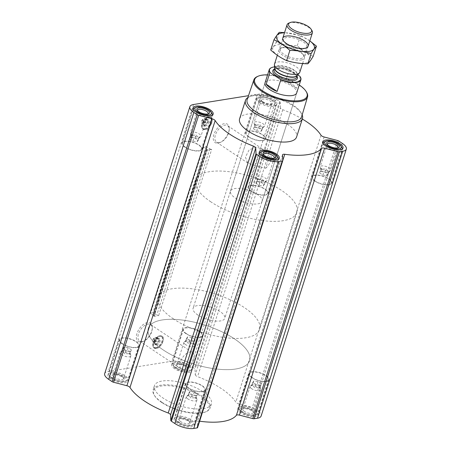 <?xml version="1.0" encoding="UTF-8"?>
<svg xmlns="http://www.w3.org/2000/svg" width="451" height="451" viewBox="0 0 451 451"><rect width="100%" height="100%" fill="white"/><g stroke="black" fill="none" stroke-linecap="round" stroke-linejoin="round"><path stroke-width="0.34" stroke-dasharray="2.25 1.69" d="M265.718 168.24A9.933 5.53 123.7 0 0 270.177 154.265L264.827 150.521L256.918 147.071L249.166 149.771L245.434 157.19L247.762 163.02L252.346 164.756L265.718 168.24L270.177 154.265M219.242 142.657A9.933 5.53 123.7 0 0 221.018 142.099A9.933 5.53 123.7 0 0 229.209 129.826A9.933 5.53 123.7 0 0 227.552 125.643A9.933 5.53 123.7 0 0 217.438 130.835A9.933 5.53 123.7 0 0 216.519 142.172A9.933 5.53 123.7 0 0 219.242 142.657M251.681 388.723A5.564 2.12 -162.3 0 1 250.079 386.439A5.564 2.12 -162.3 0 1 250.39 386.005A5.564 2.12 -162.3 0 1 256.027 386.107A5.564 2.12 -162.3 0 1 260.689 389.292A5.564 2.12 -162.3 0 1 260.689 389.822A5.564 2.12 -162.3 0 1 257.171 390.69A5.564 2.12 -162.3 0 1 251.681 388.723M253.812 380.971L252.746 382.459L255.926 384.585L260.171 385.222L261.236 383.733L258.057 381.608L253.812 380.971L252.673 384.54C252.701 383.829 252.346 384.325 251.607 386.028L253.496 386.146L254.787 388.148C256.585 387.161 258 387.37 259.037 388.785C259.77 387.088 260.126 386.592 260.097 387.296C259.421 385.385 258.361 384.68 256.918 385.171C255.892 383.762 254.477 383.547 252.673 384.54L252.532 384.235L250.39 386.005M260.689 389.292L260.08 387.031L261.236 383.733M187.96 398.96A5.564 2.12 -162.3 0 1 186.359 396.671A5.564 2.12 -162.3 0 1 186.669 396.237A5.564 2.12 -162.3 0 1 192.306 396.344A5.564 2.12 -162.3 0 1 196.969 399.53A5.564 2.12 -162.3 0 1 196.969 400.06A5.564 2.12 -162.3 0 1 193.451 400.928A5.564 2.12 -162.3 0 1 187.96 398.96M190.091 391.209L189.025 392.697L192.205 394.817L196.45 395.454L197.515 393.965L194.336 391.84L190.091 391.209L188.952 394.772C188.98 394.067 188.625 394.563 187.887 396.26L189.775 396.384L191.066 398.385C192.865 397.393 194.28 397.607 195.317 399.022C196.05 397.325 196.405 396.829 196.377 397.534C195.7 395.623 194.64 394.918 193.197 395.409C192.171 393.994 190.756 393.785 188.952 394.772L188.811 394.467L186.669 396.237M196.969 399.53L196.36 397.269L197.515 393.965M121.821 354.813A5.564 2.12 -162.3 0 1 120.225 352.53A5.564 2.12 -162.3 0 1 120.53 352.096A5.564 2.12 -162.3 0 1 126.173 352.197A5.564 2.12 -162.3 0 1 130.829 355.382A5.564 2.12 -162.3 0 1 130.829 355.912A5.564 2.12 -162.3 0 1 127.317 356.786A5.564 2.12 -162.3 0 1 121.821 354.813M123.952 347.061L122.886 348.55L126.071 350.675L130.316 351.312L131.376 349.824L128.197 347.698L123.952 347.061L122.813 350.63C122.841 349.92 122.486 350.416 121.747 352.118L123.642 352.237L124.933 354.244C126.725 353.251 128.14 353.46 129.178 354.875C129.916 353.178 130.271 352.682 130.243 353.387C129.567 351.481 128.501 350.771 127.058 351.261C126.032 349.852 124.617 349.638 122.813 350.63L122.678 350.326L120.53 352.096M130.829 355.382L130.226 353.122L131.376 349.824M185.541 344.581A5.564 2.12 -162.3 0 1 183.946 342.292A5.564 2.12 -162.3 0 1 184.25 341.858A5.564 2.12 -162.3 0 1 189.894 341.965A5.564 2.12 -162.3 0 1 194.55 345.15A5.564 2.12 -162.3 0 1 194.55 345.675A5.564 2.12 -162.3 0 1 191.038 346.548A5.564 2.12 -162.3 0 1 185.541 344.581M187.672 336.829L186.607 338.318L189.792 340.437L194.037 341.074L195.103 339.586L191.917 337.461L187.672 336.829L186.534 340.392C186.562 339.688 186.207 340.184 185.468 341.881L187.362 342.005L188.653 344.006C190.446 343.014 191.861 343.228 192.898 344.643C193.637 342.946 193.992 342.45 193.964 343.155C193.287 341.244 192.222 340.533 190.779 341.029C189.753 339.614 188.338 339.406 186.534 340.392L186.398 340.088L184.25 341.858M194.55 345.15L193.947 342.89L195.103 339.586M205.29 129.454A6.85 3.811 123.7 0 0 212.128 119.769A6.85 3.811 123.7 0 0 204.23 121.037A6.85 3.811 123.7 0 0 205.29 129.454M218.137 143.136A11.072 6.162 123.7 0 0 220.116 142.51A11.072 6.162 123.7 0 0 229.249 128.834A11.072 6.162 123.7 0 0 222.518 124.194A11.072 6.162 123.7 0 0 213.554 135.728A11.072 6.162 123.7 0 0 218.137 143.136M153.881 316.354L158.639 315.593A1.33 0.507 17.7 0 1 156.768 315.074L152.957 312.701L150.2 313.219L153.774 315.553A1.33 0.507 17.7 0 1 154.231 316.145A1.33 0.507 17.7 0 1 153.881 316.354L206.936 150.121L211.694 149.354L158.639 315.593M302.317 119.036A57.818 22.031 17.7 0 0 282.777 109.717A3.32 1.268 17.7 0 1 280.437 107.84L195.255 374.753L195.001 369.138A1.996 0.761 17.7 0 0 194.415 368.428L190.993 366.139A13.958 5.316 17.7 0 0 172.056 361.195L108.336 371.432A13.958 5.316 17.7 0 0 104.683 373.625M280.437 107.84L280.184 102.225A1.996 0.761 17.7 0 0 279.603 101.509L276.175 99.226A13.958 5.316 17.7 0 0 257.239 94.282L248.484 95.685M141.208 342.083A11.072 6.162 123.7 0 0 143.187 341.458A11.072 6.162 123.7 0 0 152.32 327.781A11.072 6.162 123.7 0 0 145.588 323.142A11.072 6.162 123.7 0 0 136.63 334.676A11.072 6.162 123.7 0 0 141.208 342.083M156.429 348.324A6.85 3.811 123.7 0 0 163.268 338.639A6.85 3.811 123.7 0 0 155.37 339.913A6.85 3.811 123.7 0 0 156.429 348.324M110.985 378.992A10.503 4.003 -162.3 0 1 107.975 374.674A10.503 4.003 -162.3 0 1 119.194 374.054A10.503 4.003 -162.3 0 1 127.983 381.061A10.503 4.003 -162.3 0 1 121.353 382.702A10.503 4.003 -162.3 0 1 110.985 378.992M177.125 423.134A10.503 4.003 -162.3 0 1 174.114 418.821A10.503 4.003 -162.3 0 1 185.333 418.201A10.503 4.003 -162.3 0 1 194.122 425.203A10.503 4.003 -162.3 0 1 187.492 426.849A10.503 4.003 -162.3 0 1 177.125 423.134M240.845 412.902A10.503 4.003 -162.3 0 1 237.835 408.583A10.503 4.003 -162.3 0 1 249.053 407.963A10.503 4.003 -162.3 0 1 257.842 414.971A10.503 4.003 -162.3 0 1 251.213 416.611A10.503 4.003 -162.3 0 1 240.845 412.902M174.706 368.755A10.503 4.003 -162.3 0 1 171.696 364.442A10.503 4.003 -162.3 0 1 182.914 363.822A10.503 4.003 -162.3 0 1 191.703 370.823A10.503 4.003 -162.3 0 1 185.073 372.47A10.503 4.003 -162.3 0 1 174.706 368.755M202.82 391.626A29.907 11.393 17.7 0 0 173.297 381.05A29.907 11.393 17.7 0 0 154.417 385.729A29.907 11.393 17.7 0 0 162.997 398.019A29.907 11.393 17.7 0 0 192.521 408.595A29.907 11.393 17.7 0 0 211.401 403.916A29.907 11.393 17.7 0 0 202.82 391.626M195.255 374.753A3.32 1.268 17.7 0 0 197.594 376.63A57.818 22.031 17.7 0 1 235.834 402.151A3.32 1.268 17.7 0 0 238.934 403.91L252.34 407.411A1.996 0.761 17.7 0 1 253.704 407.997L257.132 410.286A13.958 5.316 17.7 0 1 261.135 416.019M282.777 160.505L199.579 421.2A57.818 22.031 17.7 0 0 199.624 421.206M199.579 421.2A3.32 1.268 17.7 0 0 197.369 421.708A3.32 1.268 17.7 0 0 197.346 421.882L197.594 427.497L282.777 160.584M206.936 150.121A1.33 0.507 17.7 0 0 207.28 149.912A1.33 0.507 17.7 0 0 206.823 149.315L203.254 146.987L206.011 146.462L209.816 148.836A1.33 0.507 17.7 0 0 211.694 149.354M259.894 101.841A10.503 4.003 -162.3 0 1 256.878 97.529A10.503 4.003 -162.3 0 1 268.103 96.909A10.503 4.003 -162.3 0 1 276.886 103.91A10.503 4.003 -162.3 0 1 270.256 105.557A10.503 4.003 -162.3 0 1 259.894 101.841M239.599 118.816A29.907 11.393 -162.3 0 1 271.558 117.051A29.907 11.393 -162.3 0 1 296.583 137.003M267.578 74.866A27.494 10.474 -162.3 0 1 299.233 84.968M230.472 191.145L265.041 82.821A16.614 6.331 -162.3 0 1 282.794 81.84A16.614 6.331 -162.3 0 1 296.696 92.923L262.127 201.247A16.614 6.331 -162.3 0 1 251.635 203.852A16.614 6.331 -162.3 0 1 235.236 197.978A16.614 6.331 -162.3 0 1 230.472 191.145A16.614 6.331 -162.3 0 1 248.225 190.164A16.614 6.331 -162.3 0 1 262.127 201.247M257.583 76.444A28.159 10.728 -162.3 0 1 283.944 78.232A28.159 10.728 -162.3 0 1 306.466 92.043M247.159 99.581A28.554 10.88 -162.3 0 1 250.919 96.153A28.554 10.88 -162.3 0 1 277.647 97.974A28.554 10.88 -162.3 0 1 300.484 111.972A28.554 10.88 -162.3 0 1 301.561 116.944M247.841 97.585A29.907 11.393 -162.3 0 1 249.426 96.768A29.907 11.393 -162.3 0 1 277.421 98.673A29.907 11.393 -162.3 0 1 301.341 113.336A29.907 11.393 -162.3 0 1 302.164 114.92M205.476 126.088A3.591 1.996 123.7 0 0 208.565 123.303A3.591 1.996 123.7 0 0 208.475 119.943A3.591 1.996 123.7 0 0 204.822 121.821A3.591 1.996 123.7 0 0 204.489 125.914A3.591 1.996 123.7 0 0 205.476 126.088M204.647 125.536A3.591 1.996 123.7 0 0 207.742 122.751A3.591 1.996 123.7 0 0 207.646 119.391A3.591 1.996 123.7 0 0 203.993 121.268A3.591 1.996 123.7 0 0 203.66 125.361A3.591 1.996 123.7 0 0 204.647 125.536M203.452 124.014L204.314 121.308L206.519 119.673L207.855 120.738L206.992 123.444L204.793 125.079L201.524 122.723L202.865 123.794L205.064 122.153L205.927 119.453L204.591 118.387L202.386 120.022L201.524 122.723M204.314 121.308L202.386 120.022M204.793 125.079L202.865 123.794M206.992 123.444L205.064 122.153M207.855 120.738L205.927 119.453M206.519 119.673L204.591 118.387M202.646 123.078A2.537 1.415 123.7 0 0 205.126 120.287A2.537 1.415 123.7 0 0 203.621 118.748A2.537 1.415 123.7 0 0 201.524 121.888A2.537 1.415 123.7 0 0 202.646 123.078M248.681 136.963A10.503 4.003 -162.3 0 1 245.671 132.645A10.503 4.003 -162.3 0 1 256.89 132.025A10.503 4.003 -162.3 0 1 265.678 139.032A10.503 4.003 -162.3 0 1 259.049 140.673A10.503 4.003 -162.3 0 1 248.681 136.963M249.037 136.907A9.967 3.8 -162.3 0 1 246.178 132.808A9.967 3.8 -162.3 0 1 256.828 132.222A9.967 3.8 -162.3 0 1 265.171 138.869A9.967 3.8 -162.3 0 1 258.88 140.43A9.967 3.8 -162.3 0 1 249.037 136.907M314.821 181.105A10.503 4.003 -162.3 0 1 311.81 176.792A10.503 4.003 -162.3 0 1 323.029 176.172A10.503 4.003 -162.3 0 1 331.818 183.174A10.503 4.003 -162.3 0 1 325.188 184.82A10.503 4.003 -162.3 0 1 314.821 181.105M315.176 181.048A9.967 3.8 -162.3 0 1 312.317 176.95A9.967 3.8 -162.3 0 1 322.967 176.364A9.967 3.8 -162.3 0 1 331.31 183.016A9.967 3.8 -162.3 0 1 325.013 184.572A9.967 3.8 -162.3 0 1 315.176 181.048M251.1 191.342A10.503 4.003 -162.3 0 1 248.089 187.024A10.503 4.003 -162.3 0 1 259.308 186.41A10.503 4.003 -162.3 0 1 268.097 193.411A10.503 4.003 -162.3 0 1 261.467 195.052A10.503 4.003 -162.3 0 1 251.1 191.342M251.455 191.286A9.967 3.8 -162.3 0 1 248.597 187.188A9.967 3.8 -162.3 0 1 259.246 186.601A9.967 3.8 -162.3 0 1 267.59 193.248A9.967 3.8 -162.3 0 1 261.292 194.809A9.967 3.8 -162.3 0 1 251.455 191.286M184.961 147.195A10.503 4.003 -162.3 0 1 181.95 142.882A10.503 4.003 -162.3 0 1 193.169 142.262A10.503 4.003 -162.3 0 1 201.958 149.264A10.503 4.003 -162.3 0 1 195.328 150.91A10.503 4.003 -162.3 0 1 184.961 147.195M185.316 147.139A9.967 3.8 -162.3 0 1 182.458 143.046A9.967 3.8 -162.3 0 1 193.107 142.454A9.967 3.8 -162.3 0 1 201.45 149.106A9.967 3.8 -162.3 0 1 195.159 150.668A9.967 3.8 -162.3 0 1 185.316 147.139M261.129 101.644A8.637 3.292 -162.3 0 1 259.799 97.033A8.637 3.292 -162.3 0 1 267.883 97.579A8.637 3.292 -162.3 0 1 274.794 101.819A8.637 3.292 -162.3 0 1 271.243 104.807A8.637 3.292 -162.3 0 1 261.129 101.644M262.459 101.43A6.647 2.531 -162.3 0 1 260.796 99.874A6.647 2.531 -162.3 0 1 267.652 98.307A6.647 2.531 -162.3 0 1 272.336 103.555A6.647 2.531 -162.3 0 1 262.459 101.43M259.872 102.958A9.967 3.8 -162.3 0 1 257.014 98.859A9.967 3.8 -162.3 0 1 258.333 97.636A9.967 3.8 -162.3 0 1 267.663 98.273A9.967 3.8 -162.3 0 1 275.64 103.161A9.967 3.8 -162.3 0 1 276.006 104.92A9.967 3.8 -162.3 0 1 269.715 106.481A9.967 3.8 -162.3 0 1 259.872 102.958M201.45 149.106L212.274 115.185A9.967 3.8 -162.3 0 1 205.96 116.713A9.967 3.8 -162.3 0 1 196.151 113.19A9.967 3.8 -162.3 0 1 193.282 109.119L182.458 143.046M194.612 107.874A9.967 3.8 -162.3 0 1 203.942 108.505A9.967 3.8 -162.3 0 1 211.919 113.393M267.59 193.248L278.414 159.327A9.967 3.8 -162.3 0 1 272.094 160.855A9.967 3.8 -162.3 0 1 262.29 157.337A9.967 3.8 -162.3 0 1 259.421 153.267L248.597 187.188M260.751 152.015A9.967 3.8 -162.3 0 1 270.081 152.652A9.967 3.8 -162.3 0 1 278.053 157.54M331.31 183.016L342.134 149.089A9.967 3.8 -162.3 0 1 335.815 150.623A9.967 3.8 -162.3 0 1 326.011 147.099A9.967 3.8 -162.3 0 1 323.142 143.029L312.317 176.95M324.472 141.783A9.967 3.8 -162.3 0 1 333.802 142.415A9.967 3.8 -162.3 0 1 341.773 147.302M262.871 102.264A5.564 2.12 -162.3 0 1 261.484 100.962A5.564 2.12 -162.3 0 1 261.276 99.975A5.564 2.12 -162.3 0 1 267.223 99.648A5.564 2.12 -162.3 0 1 271.885 103.364A5.564 2.12 -162.3 0 1 271.147 104.046A5.564 2.12 -162.3 0 1 262.871 102.264M255.632 124.961A5.564 2.12 -162.3 0 1 254.031 123.202A5.564 2.12 -162.3 0 1 254.031 122.672A5.564 2.12 -162.3 0 1 258.913 122.046A5.564 2.12 -162.3 0 1 264.472 125.136A5.564 2.12 -162.3 0 1 264.641 126.06A5.564 2.12 -162.3 0 1 264.331 126.489A5.564 2.12 -162.3 0 1 255.632 124.961M260.909 131.523L261.975 130.035L258.795 127.909L254.55 127.278L253.485 128.766L256.664 130.886L260.909 131.523L262.048 127.96C262.02 128.665 262.375 128.169 263.113 126.472C261.67 126.962 260.61 126.257 259.934 124.346C258.135 125.339 256.72 125.124 255.683 123.709C254.95 125.406 254.595 125.902 254.623 125.198C255.3 127.109 256.36 127.813 257.803 127.323C258.829 128.738 260.244 128.947 262.048 127.96L262.189 128.264L264.331 126.489M254.031 123.202L254.64 125.463L253.485 128.766M256.664 130.886L257.803 127.323M261.975 130.035L263.113 126.472M258.795 127.909L259.934 124.346M254.55 127.278L255.683 123.709M337.754 147.905A5.564 2.12 -162.3 0 1 337.28 148.187A5.564 2.12 -162.3 0 1 329.01 146.412A5.564 2.12 -162.3 0 1 327.618 145.104A5.564 2.12 -162.3 0 1 327.398 144.602M321.766 169.108A5.564 2.12 -162.3 0 1 320.171 167.349A5.564 2.12 -162.3 0 1 320.171 166.819A5.564 2.12 -162.3 0 1 325.047 166.194A5.564 2.12 -162.3 0 1 330.606 169.277A5.564 2.12 -162.3 0 1 330.775 170.202A5.564 2.12 -162.3 0 1 330.47 170.636A5.564 2.12 -162.3 0 1 321.766 169.108M327.048 175.67L328.114 174.182L324.929 172.056L320.684 171.419L319.624 172.908L322.803 175.033L327.048 175.67L328.187 172.102C328.159 172.812 328.514 172.316 329.253 170.613C327.809 171.109 326.75 170.399 326.067 168.488C324.275 169.48 322.86 169.272 321.822 167.857C321.084 169.553 320.729 170.05 320.757 169.345C321.433 171.25 322.499 171.961 323.942 171.465C324.968 172.88 326.383 173.094 328.187 172.102L328.322 172.406L330.47 170.636M320.171 167.349L320.774 169.61L319.624 172.908M274.033 158.138A5.564 2.12 -162.3 0 1 273.56 158.425A5.564 2.12 -162.3 0 1 265.289 156.644A5.564 2.12 -162.3 0 1 263.897 155.341A5.564 2.12 -162.3 0 1 263.677 154.834M258.045 179.34A5.564 2.12 -162.3 0 1 256.45 177.581A5.564 2.12 -162.3 0 1 256.45 177.051A5.564 2.12 -162.3 0 1 261.326 176.431A5.564 2.12 -162.3 0 1 266.885 179.515A5.564 2.12 -162.3 0 1 267.054 180.439A5.564 2.12 -162.3 0 1 266.75 180.874A5.564 2.12 -162.3 0 1 258.045 179.34M263.328 185.902L264.393 184.414L261.208 182.294L256.963 181.657L255.897 183.145L259.083 185.271L263.328 185.902L264.466 182.339C264.438 183.044 264.793 182.548 265.532 180.851C264.089 181.341 263.023 180.637 262.347 178.726C260.554 179.718 259.139 179.504 258.102 178.089C257.363 179.786 257.008 180.282 257.036 179.577C257.713 181.488 258.778 182.193 260.221 181.702C261.247 183.117 262.662 183.326 264.466 182.339L264.602 182.644L266.75 180.874M256.45 177.581L257.053 179.842L255.897 183.145M207.894 113.996A5.564 2.12 -162.3 0 1 207.426 114.278A5.564 2.12 -162.3 0 1 199.15 112.502A5.564 2.12 -162.3 0 1 197.763 111.194A5.564 2.12 -162.3 0 1 197.544 110.692M191.912 135.199A5.564 2.12 -162.3 0 1 190.311 133.44A5.564 2.12 -162.3 0 1 190.311 132.91A5.564 2.12 -162.3 0 1 195.193 132.284A5.564 2.12 -162.3 0 1 200.751 135.368A5.564 2.12 -162.3 0 1 200.92 136.292A5.564 2.12 -162.3 0 1 200.61 136.726A5.564 2.12 -162.3 0 1 191.912 135.199M197.188 141.761L198.254 140.272L195.074 138.147L190.829 137.51L189.764 138.998L192.943 141.124L197.188 141.761L198.327 138.192C198.299 138.902 198.654 138.406 199.393 136.704C197.95 137.2 196.89 136.49 196.213 134.584C194.415 135.571 193 135.362 191.963 133.947C191.23 135.644 190.874 136.14 190.903 135.435C191.579 137.341 192.639 138.051 194.082 137.561C195.108 138.97 196.523 139.184 198.327 138.192L198.468 138.496M190.311 133.44L190.92 135.7L189.764 138.998M192.943 141.124L194.082 137.561M198.254 140.272L199.393 136.704M195.074 138.147L196.213 134.584M190.829 137.51L191.963 133.947M259.083 185.271L260.221 181.702M264.393 184.414L265.532 180.851M261.208 182.294L262.347 178.726M256.963 181.657L258.102 178.089M322.803 175.033L323.942 171.465M328.114 174.182L329.253 170.613M324.929 172.056L326.067 168.488M320.684 171.419L321.822 167.857M161.689 402.117A29.907 11.393 -162.3 0 1 154.214 395.11A29.907 11.393 -162.3 0 1 153.109 389.827A29.907 11.393 -162.3 0 1 185.068 388.063A29.907 11.393 -162.3 0 1 210.093 408.014A29.907 11.393 -162.3 0 1 206.13 411.678A29.907 11.393 -162.3 0 1 161.689 402.117M161.943 402.63A29.242 11.145 -162.3 0 1 154.637 395.781A29.242 11.145 -162.3 0 1 184.803 388.892A29.242 11.145 -162.3 0 1 205.397 411.983A29.242 11.145 -162.3 0 1 161.943 402.63M142.319 341.604A9.933 5.53 123.7 0 0 144.094 341.046A9.933 5.53 123.7 0 0 152.286 328.773A9.933 5.53 123.7 0 0 150.623 324.59A9.933 5.53 123.7 0 0 140.509 329.788A9.933 5.53 123.7 0 0 139.596 341.119A9.933 5.53 123.7 0 0 142.319 341.604M184.245 369.589A9.933 5.53 123.7 0 0 192.808 361.871A9.933 5.53 123.7 0 0 192.554 352.575A9.933 5.53 123.7 0 0 182.441 357.773A9.933 5.53 123.7 0 0 181.522 369.104A9.933 5.53 123.7 0 0 184.245 369.589M156.61 344.964A3.591 1.996 123.7 0 0 159.705 342.174A3.591 1.996 123.7 0 0 159.615 338.819A3.591 1.996 123.7 0 0 155.961 340.691A3.591 1.996 123.7 0 0 155.629 344.789A3.591 1.996 123.7 0 0 156.61 344.964M155.787 344.412A3.591 1.996 123.7 0 0 158.876 341.621A3.591 1.996 123.7 0 0 158.786 338.267A3.591 1.996 123.7 0 0 155.133 340.144A3.591 1.996 123.7 0 0 154.8 344.237A3.591 1.996 123.7 0 0 155.787 344.412M154.592 342.884L155.454 340.184L157.658 338.549L158.994 339.614L158.132 342.32L155.933 343.955L154 342.664L156.204 341.029L157.066 338.329L155.73 337.258L153.526 338.893L152.663 341.599M155.454 340.184L153.526 338.893M155.933 343.955L154 342.664M158.132 342.32L156.204 341.029M158.994 339.614L157.066 338.329M157.658 338.549L155.73 337.258M153.785 341.954A2.537 1.415 123.7 0 0 156.266 339.163A2.537 1.415 123.7 0 0 154.761 337.624A2.537 1.415 123.7 0 0 152.663 340.759A2.537 1.415 123.7 0 0 153.785 341.954M185.919 333.633A10.503 4.003 -162.3 0 1 182.903 329.32A10.503 4.003 -162.3 0 1 194.127 328.7A10.503 4.003 -162.3 0 1 202.911 335.702A10.503 4.003 -162.3 0 1 196.281 337.348A10.503 4.003 -162.3 0 1 185.919 333.633M186.269 333.577A9.967 3.8 -162.3 0 1 183.41 329.484A9.967 3.8 -162.3 0 1 194.065 328.892A9.967 3.8 -162.3 0 1 202.403 335.544A9.967 3.8 -162.3 0 1 196.112 337.106A9.967 3.8 -162.3 0 1 186.269 333.577M252.053 377.78A10.503 4.003 -162.3 0 1 249.042 373.462A10.503 4.003 -162.3 0 1 260.261 372.847A10.503 4.003 -162.3 0 1 269.05 379.849A10.503 4.003 -162.3 0 1 262.42 381.49A10.503 4.003 -162.3 0 1 252.053 377.78M252.408 377.724A9.967 3.8 -162.3 0 1 249.55 373.625A9.967 3.8 -162.3 0 1 260.199 373.039A9.967 3.8 -162.3 0 1 268.542 379.686A9.967 3.8 -162.3 0 1 262.251 381.247A9.967 3.8 -162.3 0 1 252.408 377.724M188.332 388.018A10.503 4.003 -162.3 0 1 185.322 383.7A10.503 4.003 -162.3 0 1 196.54 383.079A10.503 4.003 -162.3 0 1 205.329 390.087A10.503 4.003 -162.3 0 1 198.699 391.727A10.503 4.003 -162.3 0 1 188.332 388.018M188.687 387.956A9.967 3.8 -162.3 0 1 185.829 383.863A9.967 3.8 -162.3 0 1 196.478 383.271A9.967 3.8 -162.3 0 1 204.822 389.923A9.967 3.8 -162.3 0 1 198.53 391.485A9.967 3.8 -162.3 0 1 188.687 387.956M122.198 343.871A10.503 4.003 -162.3 0 1 119.182 339.558A10.503 4.003 -162.3 0 1 130.407 338.938A10.503 4.003 -162.3 0 1 139.19 345.94A10.503 4.003 -162.3 0 1 132.56 347.586A10.503 4.003 -162.3 0 1 122.198 343.871M122.548 343.814A9.967 3.8 -162.3 0 1 119.69 339.716A9.967 3.8 -162.3 0 1 130.345 339.129A9.967 3.8 -162.3 0 1 138.683 345.776A9.967 3.8 -162.3 0 1 132.391 347.338A9.967 3.8 -162.3 0 1 122.548 343.814M175.439 367.526A9.967 3.8 -162.3 0 1 172.947 365.192A9.967 3.8 -162.3 0 1 172.575 363.433A9.967 3.8 -162.3 0 1 183.23 362.841A9.967 3.8 -162.3 0 1 191.568 369.493A9.967 3.8 -162.3 0 1 190.249 370.716A9.967 3.8 -162.3 0 1 175.439 367.526M175.946 368.557A8.637 3.292 -162.3 0 1 173.787 366.533A8.637 3.292 -162.3 0 1 182.7 364.498A8.637 3.292 -162.3 0 1 188.789 371.32A8.637 3.292 -162.3 0 1 175.946 368.557M177.277 368.343A6.647 2.531 -162.3 0 1 176.251 364.797A6.647 2.531 -162.3 0 1 182.469 365.22A6.647 2.531 -162.3 0 1 187.785 368.478A6.647 2.531 -162.3 0 1 185.057 370.778A6.647 2.531 -162.3 0 1 177.277 368.343M111.718 377.763A9.967 3.8 -162.3 0 1 109.227 375.429A9.967 3.8 -162.3 0 1 108.854 373.665A9.967 3.8 -162.3 0 1 119.509 373.078A9.967 3.8 -162.3 0 1 127.847 379.731A9.967 3.8 -162.3 0 1 126.528 380.948A9.967 3.8 -162.3 0 1 111.718 377.763M112.226 378.789A8.637 3.292 -162.3 0 1 110.067 376.765A8.637 3.292 -162.3 0 1 118.979 374.73A8.637 3.292 -162.3 0 1 125.068 381.552A8.637 3.292 -162.3 0 1 112.226 378.789M113.556 378.581A6.647 2.531 -162.3 0 1 112.53 375.035A6.647 2.531 -162.3 0 1 118.748 375.457A6.647 2.531 -162.3 0 1 124.064 378.716A6.647 2.531 -162.3 0 1 121.336 381.016A6.647 2.531 -162.3 0 1 113.556 378.581M177.852 421.91A9.967 3.8 -162.3 0 1 175.36 419.571A9.967 3.8 -162.3 0 1 174.994 417.812A9.967 3.8 -162.3 0 1 185.643 417.22A9.967 3.8 -162.3 0 1 193.986 423.872A9.967 3.8 -162.3 0 1 192.667 425.096A9.967 3.8 -162.3 0 1 177.852 421.91M178.365 422.937A8.637 3.292 -162.3 0 1 176.206 420.913A8.637 3.292 -162.3 0 1 185.119 418.878A8.637 3.292 -162.3 0 1 191.201 425.699A8.637 3.292 -162.3 0 1 178.365 422.937M179.69 422.722A6.647 2.531 -162.3 0 1 178.664 419.176A6.647 2.531 -162.3 0 1 184.887 419.599A6.647 2.531 -162.3 0 1 190.204 422.858A6.647 2.531 -162.3 0 1 187.469 425.158A6.647 2.531 -162.3 0 1 179.69 422.722M241.573 411.673A9.967 3.8 -162.3 0 1 239.081 409.339A9.967 3.8 -162.3 0 1 238.714 407.574A9.967 3.8 -162.3 0 1 249.364 406.988A9.967 3.8 -162.3 0 1 257.707 413.635A9.967 3.8 -162.3 0 1 256.388 414.858A9.967 3.8 -162.3 0 1 241.573 411.673M242.086 412.699A8.637 3.292 -162.3 0 1 239.926 410.675A8.637 3.292 -162.3 0 1 248.839 408.64A8.637 3.292 -162.3 0 1 254.922 415.461A8.637 3.292 -162.3 0 1 242.086 412.699M243.41 412.49A6.647 2.531 -162.3 0 1 242.384 408.939A6.647 2.531 -162.3 0 1 248.608 409.361A6.647 2.531 -162.3 0 1 253.924 412.626A6.647 2.531 -162.3 0 1 251.19 414.92A6.647 2.531 -162.3 0 1 243.41 412.49M178.297 367.277A5.564 2.12 -162.3 0 1 176.702 364.989A5.564 2.12 -162.3 0 1 177.44 364.307A5.564 2.12 -162.3 0 1 182.649 364.662A5.564 2.12 -162.3 0 1 187.103 367.39A5.564 2.12 -162.3 0 1 187.306 368.377A5.564 2.12 -162.3 0 1 183.794 369.245A5.564 2.12 -162.3 0 1 178.297 367.277M244.436 411.419A5.564 2.12 -162.3 0 1 242.835 409.136A5.564 2.12 -162.3 0 1 243.574 408.454A5.564 2.12 -162.3 0 1 248.783 408.803A5.564 2.12 -162.3 0 1 253.236 411.537A5.564 2.12 -162.3 0 1 253.445 412.518A5.564 2.12 -162.3 0 1 249.927 413.392A5.564 2.12 -162.3 0 1 244.436 411.419M180.716 421.657A5.564 2.12 -162.3 0 1 179.115 419.368A5.564 2.12 -162.3 0 1 179.853 418.686A5.564 2.12 -162.3 0 1 185.062 419.041A5.564 2.12 -162.3 0 1 189.516 421.77A5.564 2.12 -162.3 0 1 189.724 422.756A5.564 2.12 -162.3 0 1 186.207 423.624A5.564 2.12 -162.3 0 1 180.716 421.657M114.577 377.515A5.564 2.12 -162.3 0 1 112.981 375.226A5.564 2.12 -162.3 0 1 113.72 374.544A5.564 2.12 -162.3 0 1 118.929 374.899A5.564 2.12 -162.3 0 1 123.382 377.628A5.564 2.12 -162.3 0 1 123.585 378.609A5.564 2.12 -162.3 0 1 120.073 379.483A5.564 2.12 -162.3 0 1 114.577 377.515M186.607 338.318L185.468 341.881M189.792 340.437L188.653 344.006M194.037 341.074L192.898 344.643M191.917 337.461L190.779 341.029M122.886 348.55L121.747 352.118M126.071 350.675L124.933 354.244M130.316 351.312L129.178 354.875M128.197 347.698L127.058 351.261M189.025 392.697L187.887 396.26M192.205 394.817L191.066 398.385M196.45 395.454L195.317 399.022M194.336 391.84L193.197 395.409M252.746 382.459L251.607 386.028M255.926 384.585L254.787 388.148M260.171 385.222L259.037 388.785M258.057 381.608L256.918 385.171M210.899 201.885A53.167 20.261 -162.3 0 1 195.649 180.034A53.167 20.261 -162.3 0 1 252.459 176.899A53.167 20.261 -162.3 0 1 296.944 212.365A53.167 20.261 -162.3 0 1 263.384 220.686A53.167 20.261 -162.3 0 1 210.899 201.885M163.572 350.168A53.167 20.261 -162.3 0 1 148.323 328.317A53.167 20.261 -162.3 0 1 205.132 325.182A53.167 20.261 -162.3 0 1 249.623 360.648A53.167 20.261 -162.3 0 1 216.063 368.969A53.167 20.261 -162.3 0 1 163.572 350.168A53.167 20.261 -162.3 0 1 148.323 328.317A53.167 20.261 -162.3 0 1 205.132 325.182A53.167 20.261 -162.3 0 1 249.623 360.648A53.167 20.261 -162.3 0 1 216.063 368.969A53.167 20.261 -162.3 0 1 163.572 350.168M274.569 66.883A16.349 6.229 -162.3 0 1 289.807 69.589L297.761 74.894M299.921 76.337L300.242 76.839L296.583 88.311A16.614 6.331 17.7 0 0 285.675 81.028L296.583 88.311M271.575 67.611A16.614 6.331 -162.3 0 1 289.333 69.555L289.807 69.589M197.876 315.04A16.614 6.331 -162.3 0 1 193.107 308.213A16.614 6.331 -162.3 0 1 210.859 307.232A16.614 6.331 -162.3 0 1 224.767 318.316A16.614 6.331 -162.3 0 1 214.276 320.915A16.614 6.331 -162.3 0 1 197.876 315.04M289.333 69.555L285.675 81.028M173.534 318.953A53.167 20.261 -162.3 0 1 158.29 297.102A53.167 20.261 -162.3 0 1 215.099 293.967A53.167 20.261 -162.3 0 1 259.584 329.427A53.167 20.261 -162.3 0 1 226.024 337.748A53.167 20.261 -162.3 0 1 173.534 318.953M288.826 23.108A13.293 5.062 -162.3 0 1 301.268 23.948A13.293 5.062 -162.3 0 1 311.9 30.471M274.512 64.065A13.293 5.062 -162.3 0 1 288.719 63.281A13.293 5.062 -162.3 0 1 299.842 72.143M305.434 63.089A19.872 7.571 17.7 0 0 296.296 47.496A19.872 7.571 17.7 0 0 273.379 51.177A19.872 7.571 17.7 0 0 305.434 63.089M300.89 60.051A13.293 5.062 17.7 0 0 303.873 55.614A13.293 5.062 17.7 0 0 293.246 49.097A13.293 5.062 17.7 0 0 280.804 48.251A13.293 5.062 17.7 0 0 283.921 56.009A13.293 5.062 17.7 0 0 300.89 60.051M270.713 49.999C272.178 48.477 273.954 45.996 276.029 42.557C282.8 44.576 289.88 45.636 297.26 45.737C302.193 50.191 307.492 53.725 313.169 56.358M297.26 45.737L300.524 35.516L284.564 32.585M309.826 40.861L300.524 35.516M276.029 42.557L279.293 32.337M309.814 40.894A19.872 7.571 17.7 0 0 284.491 32.81M300.445 58.607A12.211 4.651 17.7 0 0 303.641 56.685A12.211 4.651 17.7 0 0 303.19 54.526A12.211 4.651 17.7 0 0 293.421 48.539A12.211 4.651 17.7 0 0 281.988 47.761A12.211 4.651 17.7 0 0 280.375 49.26A12.211 4.651 17.7 0 0 286.971 55.997A12.211 4.651 17.7 0 0 300.445 58.607M303.574 48.798A12.211 4.651 17.7 0 0 305.152 48.375A12.211 4.651 17.7 0 0 306.77 46.881A12.211 4.651 17.7 0 0 296.549 38.735A12.211 4.651 17.7 0 0 283.504 39.451A12.211 4.651 17.7 0 0 283.955 41.61A12.211 4.651 17.7 0 0 303.574 48.798M257.239 94.282L172.056 361.195M193.518 104.519L108.336 371.432M209.816 148.836L156.768 315.074M206.947 146.727L153.892 312.96M206.011 146.462L152.957 312.701M203.429 146.879L150.375 313.118M203.486 147.28L150.431 313.518M206.823 149.315L153.774 315.553M282.529 154.969L197.346 421.882M342.315 143.373L257.132 410.286M338.887 141.084L253.704 407.997M337.523 140.498L252.34 407.411M324.117 136.997L238.934 403.91M321.016 135.238L235.834 402.151M282.777 109.717L197.594 376.63M280.184 102.225L195.001 369.138M279.603 101.509L194.415 368.428M276.175 99.226L190.993 366.139M204.619 128.761A6.618 3.681 123.7 0 0 211.231 119.402A6.618 3.681 123.7 0 0 203.593 120.626A6.618 3.681 123.7 0 0 204.619 128.761M204.636 128.89A6.737 3.749 123.7 0 0 210.933 122.475A6.737 3.749 123.7 0 0 208.774 116.989A6.737 3.749 123.7 0 0 203.412 120.879A6.737 3.749 123.7 0 0 201.873 127.323A6.737 3.749 123.7 0 0 204.636 128.89M204.951 129.471A7.081 3.941 123.7 0 0 211.575 122.728A7.081 3.941 123.7 0 0 209.298 116.956A7.081 3.941 123.7 0 0 203.666 121.048A7.081 3.941 123.7 0 0 202.048 127.819A7.081 3.941 123.7 0 0 204.951 129.471M155.758 347.631A6.618 3.681 123.7 0 0 162.371 338.273A6.618 3.681 123.7 0 0 154.732 339.502A6.618 3.681 123.7 0 0 155.758 347.631M155.775 347.766A6.737 3.749 123.7 0 0 162.072 341.351A6.737 3.749 123.7 0 0 159.908 335.865A6.737 3.749 123.7 0 0 154.552 339.755A6.737 3.749 123.7 0 0 153.013 346.193A6.737 3.749 123.7 0 0 155.775 347.766M156.091 348.347A7.081 3.941 123.7 0 0 162.71 341.599A7.081 3.941 123.7 0 0 160.438 335.832A7.081 3.941 123.7 0 0 154.806 339.924A7.081 3.941 123.7 0 0 153.188 346.695A7.081 3.941 123.7 0 0 156.091 348.347M274.371 69.104A12.893 4.91 -162.3 0 1 286.622 69.843A12.893 4.91 -162.3 0 1 297.034 76.337M274.665 68.225A11.895 4.533 -162.3 0 1 274.715 68.022L274.676 68.394A11.957 4.555 -162.3 0 1 287.529 66.996A11.957 4.555 -162.3 0 1 297.198 75.582L297.384 75.255A11.895 4.533 -162.3 0 1 297.305 75.452M274.665 68.191L274.715 68.022A11.895 4.533 -162.3 0 1 287.428 67.317A11.895 4.533 -162.3 0 1 297.384 75.255L297.327 75.424M274.078 70.029A11.895 4.533 -162.3 0 1 286.785 69.33A11.895 4.533 -162.3 0 1 296.741 77.262L296.769 76.788C295.963 76.01 298.218 76.337 292.147 72.307C285.72 69.268 280.663 68.045 276.993 68.637L274.952 69.189L274.078 70.029M216.519 142.172L247.762 163.02M227.552 125.643L264.827 150.521M203.254 146.987L150.2 313.219M207.28 149.912L154.231 316.145M282.551 154.794L197.369 421.708M250.919 96.153L249.426 96.768M300.484 111.972L301.341 113.336M229.209 129.826L229.249 128.834M221.018 142.099L220.116 142.51M208.774 116.989C205.177 116.916 200.43 124.031 201.873 127.323L202.048 127.819C202.584 129.2 203.615 129.792 205.149 129.589C210.995 129.009 215.296 116.257 209.298 116.956L208.774 116.989M203.66 125.361L204.489 125.914M207.646 119.391L208.475 119.943M256.878 97.529L245.671 132.645M276.886 103.91L265.678 139.032M323.017 141.67L311.81 176.792M343.025 148.058L331.818 183.174M259.297 151.908L248.089 187.024M279.304 158.29L268.097 193.411M193.158 107.761L181.95 142.882M213.165 114.148L201.958 149.264M259.799 97.033L258.333 97.636M274.794 101.819L275.64 103.161M257.014 98.859L246.178 132.808M276.006 104.92L265.171 138.869M271.147 104.046L272.336 103.555M261.484 100.962L260.796 99.874M261.276 99.975L254.031 122.672M271.885 103.364L264.641 126.06M337.28 148.187L338.47 147.697M327.618 145.104L326.936 144.016M327.415 144.123L320.171 166.819M338.019 147.505L330.775 170.202M273.56 158.425L274.749 157.935M263.897 155.341L263.215 154.253M263.694 154.355L256.45 177.051M274.298 157.743L267.054 180.439M207.426 114.278L208.616 113.787M197.763 111.194L197.076 110.106M197.555 110.213L190.311 132.91M208.165 113.596L200.92 136.292M198.468 138.502L200.61 136.726M154.417 385.729L153.109 389.827M211.401 403.916L210.093 408.014M205.397 411.983L206.13 411.678M154.637 395.781L154.214 395.11M152.286 328.773L152.32 327.781M144.094 341.046L143.187 341.458M139.596 341.119L181.522 369.104M150.623 324.59L192.554 352.575M159.908 335.865C156.317 335.792 151.57 342.901 153.013 346.193L153.188 346.695C153.723 348.076 154.755 348.668 156.288 348.465C162.135 347.884 166.436 335.127 160.438 335.832L159.908 335.865M154.8 344.237L155.629 344.789M158.786 338.267L159.615 338.819M182.903 329.32L171.696 364.442M202.911 335.702L191.703 370.823M249.042 373.462L237.835 408.583M269.05 379.849L257.842 414.971M185.322 383.7L174.114 418.821M205.329 390.087L194.122 425.203M119.182 339.558L107.975 374.674M139.19 345.94L127.983 381.061M183.41 329.484L172.575 363.433M202.403 335.544L191.568 369.493M188.789 371.32L190.249 370.716M173.787 366.533L172.947 365.192M119.69 339.716L108.854 373.665M138.683 345.776L127.847 379.731M125.068 381.552L126.528 380.948M110.067 376.765L109.227 375.429M185.829 383.863L174.994 417.812M204.822 389.923L193.986 423.872M191.201 425.699L192.667 425.096M176.206 420.913L175.36 419.571M249.55 373.625L238.714 407.574M268.542 379.686L257.707 413.635M254.922 415.461L256.388 414.858M239.926 410.675L239.081 409.339M183.946 342.292L176.702 364.989M194.55 345.675L187.306 368.377M177.44 364.307L176.251 364.797M187.103 367.39L187.785 368.478M250.079 386.439L242.835 409.136M260.689 389.822L253.445 412.518M243.574 408.454L242.384 408.939M253.236 411.537L253.924 412.626M186.359 396.671L179.115 419.368M196.969 400.06L189.724 422.756M179.853 418.686L178.664 419.176M189.516 421.77L190.204 422.858M120.225 352.53L112.981 375.226M130.829 355.912L123.585 378.609M113.72 374.544L112.53 375.035M123.382 377.628L124.064 378.716M195.649 180.034L158.29 297.102M296.944 212.365L259.584 329.427M265.041 82.821L193.107 308.213M296.696 92.923L224.767 318.316M282.777 38.172L277.32 55.276M308.101 46.256L302.582 63.552M281.988 47.761L280.804 48.251M303.19 54.526L303.873 55.614M303.641 56.685L306.77 46.881M280.375 49.26L283.504 39.451M305.152 48.375L306.342 47.885M283.955 41.61L283.267 40.522"/><path stroke-width="0.68" d="M248.484 95.685L193.518 104.519A13.958 5.316 17.7 0 0 189.865 106.712A13.958 5.316 17.7 0 0 193.868 112.446L197.296 114.734A1.996 0.761 17.7 0 0 198.66 115.321L212.066 118.822L126.883 385.735A3.32 1.268 17.7 0 1 129.984 387.494A57.818 22.031 17.7 0 0 168.223 413.015A3.32 1.268 17.7 0 1 170.563 414.892L170.816 420.507A1.996 0.761 17.7 0 0 171.397 421.217L174.825 423.506A13.958 5.316 17.7 0 0 193.761 428.45L197.059 427.92A1.996 0.761 17.7 0 0 197.583 427.604A1.996 0.761 17.7 0 0 197.594 427.497M212.066 118.822A3.32 1.268 17.7 0 1 215.166 120.58A57.818 22.031 17.7 0 0 253.406 146.101A3.32 1.268 17.7 0 1 255.745 147.979L255.999 153.594A1.996 0.761 17.7 0 0 256.585 154.304L260.007 156.593A13.958 5.316 17.7 0 0 278.943 161.537L282.241 161.007A1.996 0.761 17.7 0 0 282.766 160.691A1.996 0.761 17.7 0 0 282.777 160.584L282.529 154.969A3.32 1.268 17.7 0 1 282.551 154.794A3.32 1.268 17.7 0 1 284.761 154.287A57.818 22.031 17.7 0 0 321.597 148.368A3.32 1.268 17.7 0 1 324.613 148.21L239.43 415.123L252.842 418.624A1.996 0.761 17.7 0 0 254.184 418.742L257.482 418.212A13.958 5.316 17.7 0 0 261.135 416.019L346.317 149.106A13.958 5.316 17.7 0 0 342.315 143.373L338.887 141.084A1.996 0.761 17.7 0 0 337.523 140.498L324.117 136.997A3.32 1.268 17.7 0 1 321.016 135.238A57.818 22.031 17.7 0 0 302.317 119.036M239.43 415.123A3.32 1.268 17.7 0 0 236.414 415.281A57.818 22.031 17.7 0 1 199.624 421.206M189.865 106.712L104.683 373.625A13.958 5.316 17.7 0 0 108.685 379.359L112.113 381.647A1.996 0.761 17.7 0 0 113.477 382.234L126.883 385.735M196.174 112.079A10.503 4.003 -162.3 0 1 193.158 107.761A10.503 4.003 -162.3 0 1 204.382 107.141A10.503 4.003 -162.3 0 1 213.165 114.148A10.503 4.003 -162.3 0 1 206.535 115.789A10.503 4.003 -162.3 0 1 196.174 112.079M262.307 156.221A10.503 4.003 -162.3 0 1 259.297 151.908A10.503 4.003 -162.3 0 1 270.515 151.288A10.503 4.003 -162.3 0 1 279.304 158.29A10.503 4.003 -162.3 0 1 272.675 159.936A10.503 4.003 -162.3 0 1 262.307 156.221M326.028 145.989A10.503 4.003 -162.3 0 1 323.017 141.67A10.503 4.003 -162.3 0 1 334.236 141.05A10.503 4.003 -162.3 0 1 343.025 148.058A10.503 4.003 -162.3 0 1 336.395 149.698A10.503 4.003 -162.3 0 1 326.028 145.989M302.164 114.92A29.907 11.393 -162.3 0 1 302.446 118.619L296.583 137.003A29.907 11.393 -162.3 0 1 277.703 141.682A29.907 11.393 -162.3 0 1 248.18 131.106A29.907 11.393 -162.3 0 1 239.599 118.816L245.468 100.438A29.907 11.393 -162.3 0 1 247.841 97.585M324.613 148.21L338.024 151.711A1.996 0.761 17.7 0 0 339.366 151.829L342.664 151.299A13.958 5.316 17.7 0 0 346.317 149.106M299.233 84.968A27.494 10.474 -162.3 0 1 306.049 91.373A27.494 10.474 -162.3 0 1 294.751 100.889A27.494 10.474 -162.3 0 1 262.561 90.814A27.494 10.474 -162.3 0 1 258.316 76.14A27.494 10.474 -162.3 0 1 267.578 74.866M300.242 76.839A16.614 6.331 -162.3 0 1 300.27 76.879A16.614 6.331 -162.3 0 1 300.879 79.81L296.696 92.923A16.614 6.331 -162.3 0 1 286.21 95.522A16.614 6.331 -162.3 0 1 269.805 89.648A16.614 6.331 -162.3 0 1 265.041 82.821L269.224 69.708A16.614 6.331 -162.3 0 1 271.429 67.673A16.614 6.331 -162.3 0 1 271.575 67.611M306.049 91.373L306.466 92.043A28.159 10.728 -162.3 0 1 307.531 96.942A28.159 10.728 -162.3 0 1 289.824 101.436A28.159 10.728 -162.3 0 1 261.935 91.468A28.159 10.728 -162.3 0 1 253.879 79.821A28.159 10.728 -162.3 0 1 257.583 76.444L258.316 76.14M307.531 96.942L301.561 116.944A28.554 10.88 -162.3 0 1 283.606 121.499A28.554 10.88 -162.3 0 1 255.328 111.391A28.554 10.88 -162.3 0 1 247.159 99.581L253.879 79.821M302.446 118.619A29.907 11.393 -162.3 0 1 283.566 123.303A29.907 11.393 -162.3 0 1 254.043 112.727A29.907 11.393 -162.3 0 1 245.468 100.438M197.408 111.876A8.637 3.292 -162.3 0 1 196.078 107.27A8.637 3.292 -162.3 0 1 204.162 107.817A8.637 3.292 -162.3 0 1 211.074 112.057A8.637 3.292 -162.3 0 1 207.522 115.044A8.637 3.292 -162.3 0 1 197.408 111.876M198.739 111.668A6.647 2.531 -162.3 0 1 197.076 110.106A6.647 2.531 -162.3 0 1 203.931 108.544A6.647 2.531 -162.3 0 1 208.616 113.787A6.647 2.531 -162.3 0 1 198.739 111.668M193.293 109.097L193.282 109.119A9.967 3.8 -162.3 0 1 193.293 109.097A9.967 3.8 -162.3 0 1 194.612 107.874L196.078 107.27M211.074 112.057L211.919 113.393A9.967 3.8 -162.3 0 1 212.286 115.157A9.967 3.8 -162.3 0 1 212.274 115.185L212.286 115.157M263.547 156.023A8.637 3.292 -162.3 0 1 262.211 151.412A8.637 3.292 -162.3 0 1 270.301 151.964A8.637 3.292 -162.3 0 1 277.213 156.198A8.637 3.292 -162.3 0 1 273.661 159.186A8.637 3.292 -162.3 0 1 263.547 156.023M264.872 155.809A6.647 2.531 -162.3 0 1 263.215 154.253A6.647 2.531 -162.3 0 1 270.07 152.686A6.647 2.531 -162.3 0 1 274.749 157.935A6.647 2.531 -162.3 0 1 264.872 155.809M259.432 153.239L259.421 153.267A9.967 3.8 -162.3 0 1 259.432 153.239A9.967 3.8 -162.3 0 1 260.751 152.015L262.211 151.412M277.213 156.198L278.053 157.54A9.967 3.8 -162.3 0 1 278.425 159.299A9.967 3.8 -162.3 0 1 278.414 159.327L278.425 159.299M327.268 145.786A8.637 3.292 -162.3 0 1 325.932 141.174A8.637 3.292 -162.3 0 1 334.022 141.727A8.637 3.292 -162.3 0 1 340.933 145.966A8.637 3.292 -162.3 0 1 337.382 148.954A8.637 3.292 -162.3 0 1 327.268 145.786M328.593 145.572A6.647 2.531 -162.3 0 1 326.936 144.016A6.647 2.531 -162.3 0 1 333.791 142.448A6.647 2.531 -162.3 0 1 338.47 147.697A6.647 2.531 -162.3 0 1 328.593 145.572M323.153 143.001L323.142 143.029A9.967 3.8 -162.3 0 1 323.153 143.001A9.967 3.8 -162.3 0 1 324.472 141.783L325.932 141.174M340.933 145.966L341.773 147.302A9.967 3.8 -162.3 0 1 342.146 149.067A9.967 3.8 -162.3 0 1 342.134 149.089L342.146 149.067M327.398 144.602A5.564 2.12 -162.3 0 1 327.415 144.123A5.564 2.12 -162.3 0 1 333.362 143.79A5.564 2.12 -162.3 0 1 338.019 147.505A5.564 2.12 -162.3 0 1 337.754 147.905M263.677 154.834A5.564 2.12 -162.3 0 1 263.694 154.355A5.564 2.12 -162.3 0 1 269.642 154.028A5.564 2.12 -162.3 0 1 274.298 157.743A5.564 2.12 -162.3 0 1 274.033 158.138M197.544 110.692A5.564 2.12 -162.3 0 1 197.555 110.213A5.564 2.12 -162.3 0 1 203.502 109.886A5.564 2.12 -162.3 0 1 208.165 113.596A5.564 2.12 -162.3 0 1 207.894 113.996M297.761 74.894L299.921 76.337A16.349 6.229 -162.3 0 1 300.101 76.608A16.349 6.229 -162.3 0 1 296.228 82.099A16.349 6.229 -162.3 0 1 280.449 79.466L270.335 72.712A16.349 6.229 -162.3 0 1 271.716 67.549A16.349 6.229 -162.3 0 1 274.569 66.883M300.879 79.81A16.614 6.331 -162.3 0 1 280.77 79.962L280.449 79.466M270.335 72.712L269.867 72.684A16.614 6.331 -162.3 0 1 269.224 69.708M269.867 72.684L266.203 84.157A16.614 6.331 17.7 0 0 270.329 88.007A16.614 6.331 17.7 0 0 277.111 91.435L280.77 79.962M266.203 84.157L277.111 91.435M292.039 28.988A12.07 4.6 -162.3 0 1 290.173 22.55A12.07 4.6 -162.3 0 1 301.471 23.317A12.07 4.6 -162.3 0 1 311.122 29.236A12.07 4.6 -162.3 0 1 306.167 33.413A12.07 4.6 -162.3 0 1 292.039 28.988M311.122 29.236L311.9 30.471A13.293 5.062 -162.3 0 1 312.391 32.816A13.293 5.062 -162.3 0 1 304.002 34.896A13.293 5.062 -162.3 0 1 290.878 30.2A13.293 5.062 -162.3 0 1 287.067 24.737A13.293 5.062 -162.3 0 1 288.826 23.108L290.173 22.55M302.582 63.552L299.842 72.143A13.293 5.062 -162.3 0 1 299.464 72.825A13.293 5.062 -162.3 0 1 278.329 69.527A13.293 5.062 -162.3 0 1 274.428 64.831A13.293 5.062 -162.3 0 1 274.512 64.065L277.32 55.276M316.433 46.137L313.169 56.358C311.094 59.797 309.318 62.277 307.853 63.8C300.467 63.698 293.392 62.638 286.622 60.62C281.08 58.083 275.775 54.543 270.713 49.999L273.971 39.784C279.513 42.321 284.818 45.861 289.88 50.399C297.265 50.501 304.34 51.561 311.111 53.579C313.191 50.14 314.967 47.659 316.433 46.137L309.826 40.861M286.622 60.62L289.88 50.399M307.853 63.8L311.111 53.579M284.564 32.585L279.293 32.337C277.827 33.864 276.051 36.345 273.971 39.784M304.628 48.347A13.293 5.062 17.7 0 0 306.342 47.885A13.293 5.062 17.7 0 0 296.978 37.388A13.293 5.062 17.7 0 0 283.267 40.522A13.293 5.062 17.7 0 0 304.628 48.347M284.491 32.81A19.872 7.571 17.7 0 0 280.95 43.448A19.872 7.571 17.7 0 0 309.172 51.38A19.872 7.571 17.7 0 0 309.814 40.894M197.296 114.734L112.113 381.647M193.868 112.446L108.685 379.359M198.66 115.321L113.477 382.234M215.166 120.58L129.984 387.494M253.406 146.101L168.223 413.015M255.745 147.979L170.563 414.892M255.999 153.594L170.816 420.507M256.585 154.304L171.397 421.217M260.007 156.593L174.825 423.506M278.943 161.537L193.761 428.45M282.241 161.007L197.059 427.92M284.761 154.287L282.777 160.505M321.597 148.368L236.414 415.281M338.024 151.711L252.842 418.624M339.366 151.829L254.184 418.742M342.664 151.299L257.482 418.212M297.034 76.337A12.893 4.91 -162.3 0 1 291.481 80.628A12.893 4.91 -162.3 0 1 276.542 75.903A12.893 4.91 -162.3 0 1 274.371 69.104M299.464 72.825L297.198 75.582A11.957 4.555 -162.3 0 1 278.182 72.617A11.957 4.555 -162.3 0 1 274.676 68.394L274.428 64.831M297.305 75.452A11.895 4.533 -162.3 0 1 289.621 77.082A11.895 4.533 -162.3 0 1 278.132 72.91A11.895 4.533 -162.3 0 1 274.665 68.225M297.327 75.424L296.741 77.262A11.895 4.533 -162.3 0 1 289.232 79.128A11.895 4.533 -162.3 0 1 277.489 74.922A11.895 4.533 -162.3 0 1 274.078 70.029L274.665 68.191M282.766 160.691L197.583 427.604M271.716 67.549L271.429 67.673M287.067 24.737L282.777 38.172M312.391 32.816L308.101 46.256"/></g></svg>
